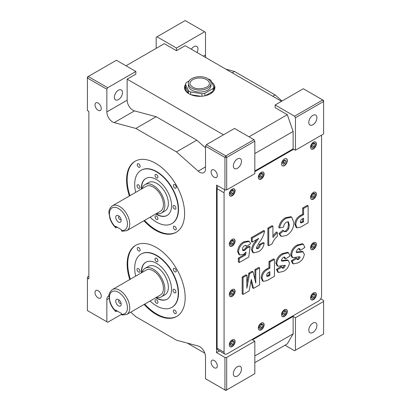 <?xml version="1.0" encoding="UTF-8"?>
<svg xmlns="http://www.w3.org/2000/svg" width="411" height="411" viewBox="0 0 411 411"><rect width="100%" height="100%" fill="white"/><g stroke="black" fill="none" stroke-linecap="round" stroke-linejoin="round"><path stroke-width="0.62" d="M209.338 83.541A9.643 5.569 0 0 0 206.517 79.6A9.643 5.569 0 0 0 196.006 78.398A9.643 5.569 0 0 0 190.052 83.541C189.599 84.106 190.483 85.298 192.708 87.101C198.287 90.821 210.098 87.651 209.338 83.541M191.716 90.158A11.287 6.514 0 0 0 204.015 91.571A11.287 6.514 0 0 0 210.982 85.55L210.982 83.541A11.287 6.514 180 0 1 204.015 89.557A11.287 6.514 180 0 1 191.716 88.144A11.287 6.514 180 0 1 188.413 83.541L188.413 85.55A11.287 6.514 0 0 0 191.716 90.158M189.307 80.828L186.296 82.565A14.364 8.292 0 0 0 185.505 84.265L188.521 90.759A14.364 8.292 0 0 0 189.543 91.412A14.364 8.292 0 0 0 190.678 92.002L190.678 94.612M213.951 90.574A14.364 8.292 0 0 0 214.059 89.572L214.059 88.231A14.364 8.292 0 0 0 213.884 86.947M190.678 92.002L201.919 93.744A14.364 8.292 0 0 0 204.868 93.287L213.098 88.535A14.364 8.292 0 0 0 213.884 86.834L210.874 80.345A14.364 8.292 0 0 0 209.851 79.688A14.364 8.292 0 0 0 208.716 79.097L208.238 79.025M213.884 86.834L213.884 89.511A14.364 8.292 0 0 0 214.059 88.231M213.782 86.603A14.364 8.292 0 0 0 213.304 85.575M213.098 88.535L213.098 91.216A14.364 8.292 0 0 1 210.134 93.924M204.868 93.287L204.868 95.804M201.919 93.744L201.919 96.231M185.505 84.44A15.181 8.765 0 0 0 184.513 87.558A15.181 8.765 0 0 0 188.962 93.759A15.181 8.765 0 0 0 205.505 95.66A15.181 8.765 0 0 0 214.881 87.558A15.181 8.765 0 0 0 211.752 82.231M185.505 86.454A15.181 8.765 0 0 0 184.616 88.565M118.45 215.754A3.858 2.225 -120 0 0 115.722 217.327A3.858 2.225 -120 0 0 118.45 222.053A3.858 2.225 -120 0 0 121.178 220.476A3.858 2.225 -120 0 0 118.45 215.754L118.45 215.754M119.298 216.397A1.844 1.069 -120 0 0 118.949 216.484A1.844 1.069 -120 0 0 118.666 217.964A1.844 1.069 -120 0 0 119.873 219.587A1.844 1.069 -120 0 0 120.793 219.68A1.844 1.069 -120 0 0 121.045 219.423M118.45 299.516A3.858 2.225 -120 0 0 115.722 301.088A3.858 2.225 -120 0 0 118.45 305.815A3.858 2.225 -120 0 0 121.178 304.243A3.858 2.225 -120 0 0 118.45 299.516L118.45 299.516M119.298 300.158A1.844 1.069 -120 0 0 118.949 300.246A1.844 1.069 -120 0 0 118.666 301.725A1.844 1.069 -120 0 0 119.873 303.354A1.844 1.069 -120 0 0 120.793 303.446A1.844 1.069 -120 0 0 121.045 303.184M190.951 94.725L201.061 96.292M185.505 84.265L185.505 86.947L188.521 93.436A14.364 8.292 0 0 1 185.335 88.231L185.335 89.572A14.364 8.292 0 0 0 185.438 90.574M185.505 86.947A14.364 8.292 0 0 0 185.335 88.231M214.203 170.067A4.413 2.548 -120 0 0 211.999 169.851A4.413 2.548 -120 0 0 211.321 173.385A4.413 2.548 -120 0 0 214.203 177.269A4.413 2.548 -120 0 0 216.412 177.49A4.413 2.548 -120 0 0 217.085 173.956A4.413 2.548 -120 0 0 214.203 170.067M98.137 103.058A4.413 2.548 -120 0 0 95.933 102.837A4.413 2.548 -120 0 0 95.254 106.372A4.413 2.548 -120 0 0 98.137 110.261A4.413 2.548 -120 0 0 100.346 110.477A4.413 2.548 -120 0 0 101.019 106.942A4.413 2.548 -120 0 0 98.137 103.058M98.137 290.69A4.413 2.548 -120 0 0 95.933 290.469A4.413 2.548 -120 0 0 95.254 294.004A4.413 2.548 -120 0 0 98.137 297.893A4.413 2.548 -120 0 0 100.346 298.109A4.413 2.548 -120 0 0 101.019 294.574A4.413 2.548 -120 0 0 98.137 290.69M214.203 360.504A4.413 2.548 -120 0 0 211.999 360.283A4.413 2.548 -120 0 0 211.321 363.817A4.413 2.548 -120 0 0 214.203 367.706A4.413 2.548 -120 0 0 216.412 367.922A4.413 2.548 -120 0 0 217.085 364.387A4.413 2.548 -120 0 0 214.203 360.504M174.809 310.151A2.05 1.187 -120 0 0 173.781 310.048A2.05 1.187 -120 0 0 173.468 311.692A2.05 1.187 -120 0 0 174.809 313.501A2.05 1.187 -120 0 0 175.836 313.603A2.05 1.187 -120 0 0 176.149 311.959A2.05 1.187 -120 0 0 174.809 310.151M138.697 247.602A2.05 1.187 -120 0 0 137.67 247.504A2.05 1.187 -120 0 0 137.356 249.148A2.05 1.187 -120 0 0 138.697 250.957A2.05 1.187 -120 0 0 139.725 251.054A2.05 1.187 -120 0 0 140.038 249.41A2.05 1.187 -120 0 0 138.697 247.602M174.809 268.45A2.05 1.187 -120 0 0 173.781 268.352A2.05 1.187 -120 0 0 173.468 269.996A2.05 1.187 -120 0 0 174.809 271.805A2.05 1.187 -120 0 0 175.836 271.902A2.05 1.187 -120 0 0 176.149 270.258A2.05 1.187 -120 0 0 174.809 268.45M174.809 226.384A2.05 1.187 -120 0 0 173.781 226.286A2.05 1.187 -120 0 0 173.468 227.93A2.05 1.187 -120 0 0 174.809 229.739A2.05 1.187 -120 0 0 175.836 229.836A2.05 1.187 -120 0 0 176.149 228.192A2.05 1.187 -120 0 0 174.809 226.384M138.697 163.84A2.05 1.187 -120 0 0 137.67 163.737A2.05 1.187 -120 0 0 137.356 165.381A2.05 1.187 -120 0 0 138.697 167.19A2.05 1.187 -120 0 0 139.725 167.292A2.05 1.187 -120 0 0 140.038 165.648A2.05 1.187 -120 0 0 138.697 163.84M174.809 184.688A2.05 1.187 -120 0 0 173.781 184.585A2.05 1.187 -120 0 0 173.468 186.229A2.05 1.187 -120 0 0 174.809 188.038A2.05 1.187 -120 0 0 175.836 188.14A2.05 1.187 -120 0 0 176.149 186.496A2.05 1.187 -120 0 0 174.809 184.688M156.478 297.297A16.414 9.479 -120 0 0 161.477 296.778A16.414 9.479 -120 0 0 163.994 283.626A16.414 9.479 -120 0 0 153.272 269.159A16.414 9.479 -120 0 0 145.062 268.347A16.414 9.479 -120 0 0 142.114 272.416M161.477 296.778L164.96 294.769A16.414 9.479 -120 0 0 167.477 281.612A16.414 9.479 -120 0 0 156.75 267.15A16.414 9.479 -120 0 0 148.546 266.338L145.062 268.347M156.478 213.53A16.414 9.479 -120 0 0 161.477 213.016A16.414 9.479 -120 0 0 163.994 199.859A16.414 9.479 -120 0 0 153.272 185.397A16.414 9.479 -120 0 0 145.062 184.585A16.414 9.479 -120 0 0 142.114 188.654M161.477 213.016L164.96 211.002A16.414 9.479 -120 0 0 167.477 197.85A16.414 9.479 -120 0 0 156.75 183.388A16.414 9.479 -120 0 0 148.546 182.571L145.062 184.585M155.754 297.713A21.336 12.32 -120 0 0 156.463 298.145A21.336 12.32 -120 0 0 167.133 299.198A21.336 12.32 -120 0 0 170.401 282.1A21.336 12.32 -120 0 0 156.463 263.297A21.336 12.32 -120 0 0 145.792 262.239A21.336 12.32 -120 0 0 141.389 272.837M145.941 262.156A21.336 12.32 -120 0 0 141.682 272.668M156.041 297.549A21.336 12.32 -120 0 0 156.75 297.975A21.336 12.32 -120 0 0 167.277 299.116M155.754 213.951A21.336 12.32 -120 0 0 156.463 214.378A21.336 12.32 -120 0 0 167.133 215.436A21.336 12.32 -120 0 0 170.401 198.338A21.336 12.32 -120 0 0 156.463 179.535A21.336 12.32 -120 0 0 145.792 178.477A21.336 12.32 -120 0 0 141.389 189.075M145.941 178.395A21.336 12.32 -120 0 0 141.682 188.906M156.041 213.782A21.336 12.32 -120 0 0 156.75 214.213A21.336 12.32 -120 0 0 167.277 215.349M138.471 268.655A2.05 1.187 -120 0 0 137.444 268.558A2.05 1.187 -120 0 0 137.13 270.202A2.05 1.187 -120 0 0 138.471 272.01A2.05 1.187 -120 0 0 139.499 272.108A2.05 1.187 -120 0 0 139.812 270.464A2.05 1.187 -120 0 0 138.471 268.655M156.463 299.819A2.05 1.187 -120 0 0 155.435 299.717A2.05 1.187 -120 0 0 155.122 301.361A2.05 1.187 -120 0 0 156.463 303.169A2.05 1.187 -120 0 0 157.49 303.272A2.05 1.187 -120 0 0 157.803 301.628A2.05 1.187 -120 0 0 156.463 299.819M174.454 289.431A2.05 1.187 -120 0 0 173.427 289.329A2.05 1.187 -120 0 0 173.113 290.973A2.05 1.187 -120 0 0 174.454 292.781A2.05 1.187 -120 0 0 175.476 292.884A2.05 1.187 -120 0 0 175.795 291.24A2.05 1.187 -120 0 0 174.454 289.431M156.463 258.272A2.05 1.187 -120 0 0 155.435 258.17A2.05 1.187 -120 0 0 155.122 259.814A2.05 1.187 -120 0 0 156.463 261.622A2.05 1.187 -120 0 0 157.49 261.725A2.05 1.187 -120 0 0 157.803 260.081A2.05 1.187 -120 0 0 156.463 258.272M156.463 216.052A2.05 1.187 -120 0 0 155.435 215.95A2.05 1.187 -120 0 0 155.122 217.599A2.05 1.187 -120 0 0 156.463 219.402A2.05 1.187 -120 0 0 157.49 219.505A2.05 1.187 -120 0 0 157.803 217.861A2.05 1.187 -120 0 0 156.463 216.052M138.471 184.893A2.05 1.187 -120 0 0 137.444 184.791A2.05 1.187 -120 0 0 137.13 186.435A2.05 1.187 -120 0 0 138.471 188.243A2.05 1.187 -120 0 0 139.499 188.346A2.05 1.187 -120 0 0 139.812 186.702A2.05 1.187 -120 0 0 138.471 184.893M156.463 174.505A2.05 1.187 -120 0 0 155.435 174.408A2.05 1.187 -120 0 0 155.122 176.052A2.05 1.187 -120 0 0 156.463 177.855A2.05 1.187 -120 0 0 157.49 177.958A2.05 1.187 -120 0 0 157.803 176.314A2.05 1.187 -120 0 0 156.463 174.505M174.454 205.67A2.05 1.187 -120 0 0 173.427 205.567A2.05 1.187 -120 0 0 173.113 207.211A2.05 1.187 -120 0 0 174.454 209.019A2.05 1.187 -120 0 0 175.476 209.117A2.05 1.187 -120 0 0 175.795 207.473A2.05 1.187 -120 0 0 174.454 205.67M150.036 301.016A30.779 17.771 -120 0 0 156.463 305.851A30.779 17.771 -120 0 0 171.849 307.371A30.779 17.771 -120 0 0 176.566 282.711A30.779 17.771 -120 0 0 156.463 255.591A30.779 17.771 -120 0 0 141.076 254.065A30.779 17.771 -120 0 0 135.671 276.141M171.993 307.289A30.779 17.771 -120 0 0 172.142 307.207A30.779 17.771 -120 0 0 176.858 282.542A30.779 17.771 -120 0 0 156.75 255.421A30.779 17.771 -120 0 0 141.363 253.9A30.779 17.771 -120 0 0 141.22 253.983M150.036 217.249A30.779 17.771 -120 0 0 156.463 222.084A30.779 17.771 -120 0 0 171.849 223.61A30.779 17.771 -120 0 0 176.566 198.95A30.779 17.771 -120 0 0 156.463 171.829A30.779 17.771 -120 0 0 141.076 170.303A30.779 17.771 -120 0 0 135.671 192.374M171.993 223.522A30.779 17.771 -120 0 0 172.142 223.44A30.779 17.771 -120 0 0 176.858 198.78A30.779 17.771 -120 0 0 156.75 171.659A30.779 17.771 -120 0 0 141.363 170.133A30.779 17.771 -120 0 0 141.22 170.221M144.133 304.423A41.033 23.694 -120 0 0 156.17 314.394A41.033 23.694 -120 0 0 176.689 316.424A41.033 23.694 -120 0 0 182.977 283.544A41.033 23.694 -120 0 0 156.17 247.381A41.033 23.694 -120 0 0 135.656 245.352A41.033 23.694 -120 0 0 129.768 279.547M135.949 245.187A41.033 23.694 -120 0 0 130.349 279.213M144.713 304.089A41.033 23.694 -120 0 0 156.75 314.055A41.033 23.694 -120 0 0 176.977 316.254M143.953 220.764A41.033 23.694 -120 0 0 155.589 230.294A41.033 23.694 -120 0 0 176.108 232.328A41.033 23.694 -120 0 0 182.402 199.443A41.033 23.694 -120 0 0 155.589 163.28A41.033 23.694 -120 0 0 135.075 161.251A41.033 23.694 -120 0 0 129.373 196.011M135.368 161.086A41.033 23.694 -120 0 0 129.953 195.677M144.533 220.424A41.033 23.694 -120 0 0 156.17 229.96A41.033 23.694 -120 0 0 176.396 232.153M232.194 195.785A4.105 2.368 120 0 0 234.876 192.168A4.105 2.368 120 0 0 234.249 188.88A4.105 2.368 120 0 0 232.194 189.081A4.105 2.368 120 0 0 229.513 192.697A4.105 2.368 120 0 0 230.145 195.985A4.105 2.368 120 0 0 232.194 195.785M230.006 195.893A4.105 2.368 120 0 0 231.907 195.615A4.105 2.368 120 0 0 234.547 192.132A4.105 2.368 120 0 0 234.095 188.803M313.444 148.874A4.105 2.368 120 0 0 316.121 145.258A4.105 2.368 120 0 0 315.494 141.97A4.105 2.368 120 0 0 313.444 142.175A4.105 2.368 120 0 0 310.762 145.792A4.105 2.368 120 0 0 311.389 149.08A4.105 2.368 120 0 0 313.444 148.874M311.25 148.988A4.105 2.368 120 0 0 313.151 148.71A4.105 2.368 120 0 0 315.792 145.222A4.105 2.368 120 0 0 315.345 141.898M232.194 246.04A4.105 2.368 120 0 0 234.876 242.423A4.105 2.368 120 0 0 234.249 239.135A4.105 2.368 120 0 0 232.194 239.341A4.105 2.368 120 0 0 229.513 242.958A4.105 2.368 120 0 0 230.145 246.246A4.105 2.368 120 0 0 232.194 246.04M230.006 246.153A4.105 2.368 120 0 0 231.907 245.876A4.105 2.368 120 0 0 234.547 242.387A4.105 2.368 120 0 0 234.095 239.063M232.194 296.3A4.105 2.368 120 0 0 234.876 292.683A4.105 2.368 120 0 0 234.249 289.395A4.105 2.368 120 0 0 232.194 289.596A4.105 2.368 120 0 0 229.513 293.213A4.105 2.368 120 0 0 230.145 296.501A4.105 2.368 120 0 0 232.194 296.3M230.006 296.408A4.105 2.368 120 0 0 231.907 296.131A4.105 2.368 120 0 0 234.547 292.647A4.105 2.368 120 0 0 234.095 289.318M232.194 346.555A4.105 2.368 120 0 0 234.876 342.944A4.105 2.368 120 0 0 234.249 339.656A4.105 2.368 120 0 0 232.194 339.856A4.105 2.368 120 0 0 229.513 343.473A4.105 2.368 120 0 0 230.145 346.761A4.105 2.368 120 0 0 232.194 346.555M230.006 346.668A4.105 2.368 120 0 0 231.907 346.391A4.105 2.368 120 0 0 234.547 342.908A4.105 2.368 120 0 0 234.095 339.578M261.211 179.032A4.105 2.368 120 0 0 263.893 175.415A4.105 2.368 120 0 0 263.266 172.127A4.105 2.368 120 0 0 261.211 172.327A4.105 2.368 120 0 0 258.529 175.944A4.105 2.368 120 0 0 259.161 179.232A4.105 2.368 120 0 0 261.211 179.032M259.022 179.139A4.105 2.368 120 0 0 260.923 178.862A4.105 2.368 120 0 0 263.564 175.379A4.105 2.368 120 0 0 263.112 172.05M284.427 165.628A4.105 2.368 120 0 0 287.104 162.011A4.105 2.368 120 0 0 286.477 158.723A4.105 2.368 120 0 0 284.427 158.929A4.105 2.368 120 0 0 281.746 162.545A4.105 2.368 120 0 0 282.372 165.833A4.105 2.368 120 0 0 284.427 165.628M282.234 165.741A4.105 2.368 120 0 0 284.135 165.458A4.105 2.368 120 0 0 286.775 161.975A4.105 2.368 120 0 0 286.328 158.651M313.444 199.135A4.105 2.368 120 0 0 316.121 195.518A4.105 2.368 120 0 0 315.494 192.23A4.105 2.368 120 0 0 313.444 192.43A4.105 2.368 120 0 0 310.762 196.047A4.105 2.368 120 0 0 311.389 199.335A4.105 2.368 120 0 0 313.444 199.135M311.25 199.243A4.105 2.368 120 0 0 313.151 198.965A4.105 2.368 120 0 0 315.792 195.482A4.105 2.368 120 0 0 315.345 192.153M313.444 299.65A4.105 2.368 120 0 0 316.121 296.033A4.105 2.368 120 0 0 315.494 292.745A4.105 2.368 120 0 0 313.444 292.951A4.105 2.368 120 0 0 310.762 296.567A4.105 2.368 120 0 0 311.389 299.855A4.105 2.368 120 0 0 313.444 299.65M311.25 299.763A4.105 2.368 120 0 0 313.151 299.485A4.105 2.368 120 0 0 315.792 295.997A4.105 2.368 120 0 0 315.345 292.673M313.444 249.39A4.105 2.368 120 0 0 316.121 245.778A4.105 2.368 120 0 0 315.494 242.49A4.105 2.368 120 0 0 313.444 242.69A4.105 2.368 120 0 0 310.762 246.307A4.105 2.368 120 0 0 311.389 249.595A4.105 2.368 120 0 0 313.444 249.39M311.25 249.503A4.105 2.368 120 0 0 313.151 249.225A4.105 2.368 120 0 0 315.792 245.742A4.105 2.368 120 0 0 315.345 242.413M284.427 316.403A4.105 2.368 120 0 0 287.104 312.786A4.105 2.368 120 0 0 286.477 309.498A4.105 2.368 120 0 0 284.427 309.704A4.105 2.368 120 0 0 281.746 313.316A4.105 2.368 120 0 0 282.372 316.609A4.105 2.368 120 0 0 284.427 316.403M282.234 316.516A4.105 2.368 120 0 0 284.135 316.234A4.105 2.368 120 0 0 286.775 312.75A4.105 2.368 120 0 0 286.328 309.421M261.211 329.807A4.105 2.368 120 0 0 263.893 326.19A4.105 2.368 120 0 0 263.266 322.902A4.105 2.368 120 0 0 261.211 323.103A4.105 2.368 120 0 0 258.529 326.719A4.105 2.368 120 0 0 259.161 330.007A4.105 2.368 120 0 0 261.211 329.807M259.022 329.915A4.105 2.368 120 0 0 260.923 329.637A4.105 2.368 120 0 0 263.564 326.154A4.105 2.368 120 0 0 263.112 322.825M237.419 168.31A5.744 3.319 120 0 0 241.17 163.244A5.744 3.319 120 0 0 240.291 158.641A5.744 3.319 120 0 0 237.419 158.929A5.744 3.319 120 0 0 233.664 163.989A5.744 3.319 120 0 0 234.547 168.592A5.744 3.319 120 0 0 237.419 168.31M118.45 90.24A5.744 3.319 -60 0 1 121.322 89.958A5.744 3.319 -60 0 1 122.206 94.561A5.744 3.319 -60 0 1 118.45 99.621A5.744 3.319 -60 0 1 115.578 99.909A5.744 3.319 -60 0 1 114.695 95.306A5.744 3.319 -60 0 1 118.45 90.24M237.419 376.044A5.744 3.319 120 0 0 241.17 370.979A5.744 3.319 120 0 0 240.291 366.376A5.744 3.319 120 0 0 237.419 366.663A5.744 3.319 120 0 0 233.664 371.724A5.744 3.319 120 0 0 234.547 376.327A5.744 3.319 120 0 0 237.419 376.044M223.492 134.803L127.153 79.184L135.861 74.16L135.861 71.478L116.421 60.253L88.273 76.503L107.713 87.728L106.845 89.233L106.845 111.931A8.205 4.737 -120 0 0 112.645 121.98A8.205 4.737 -120 0 0 114.15 122.622L135.861 128.438L176.483 151.89L198.194 171.14A8.205 4.737 -120 0 0 199.695 172.24A8.205 4.737 -120 0 0 203.799 172.646A8.205 4.737 -120 0 0 205.5 168.89L205.5 146.193L206.368 144.687L225.814 155.913L253.957 139.663L254.83 141.168L226.682 157.418L226.682 189.918L224.94 189.918L216.525 185.063L216.525 352.587L224.94 357.447L226.682 357.447L226.682 389.947L254.83 373.697L254.83 341.197L226.682 357.447M127.153 79.184L127.153 100.202A8.205 4.737 -120 0 0 132.959 110.256A8.205 4.737 -120 0 0 134.459 110.893L156.17 116.709L196.797 140.161L205.5 147.883M312.863 124.749A5.744 3.319 120 0 0 316.614 119.688A5.744 3.319 120 0 0 315.735 115.085A5.744 3.319 120 0 0 312.863 115.368A5.744 3.319 120 0 0 309.108 120.433A5.744 3.319 120 0 0 309.986 125.036A5.744 3.319 120 0 0 312.863 124.749M191.326 49.222A5.744 3.319 -60 0 1 193.894 46.684A5.744 3.319 -60 0 1 196.766 46.402A5.744 3.319 -60 0 1 197.044 52.521M160.449 211.239A14.364 8.292 -120 0 0 162.653 199.725A14.364 8.292 -120 0 0 153.272 187.072A14.364 8.292 -120 0 0 146.09 186.358L112.429 205.793A14.364 8.292 60 0 1 119.611 206.507A14.364 8.292 60 0 1 128.992 219.161A14.364 8.292 60 0 1 126.794 230.669L160.449 211.239M160.449 295A14.364 8.292 -120 0 0 162.653 283.492A14.364 8.292 -120 0 0 153.272 270.834A14.364 8.292 -120 0 0 146.09 270.125L112.429 289.555A14.364 8.292 60 0 1 119.611 290.269A14.364 8.292 60 0 1 128.992 302.922A14.364 8.292 60 0 1 126.794 314.436L160.449 295M312.863 332.484A5.744 3.319 120 0 0 316.614 327.423A5.744 3.319 120 0 0 315.735 322.82A5.744 3.319 120 0 0 312.863 323.103A5.744 3.319 120 0 0 309.108 328.168A5.744 3.319 120 0 0 309.986 332.771A5.744 3.319 120 0 0 312.863 332.484M204.632 31.775L176.483 48.025L157.043 36.8L185.186 20.55L205.5 32.279L205.5 54.971A8.205 4.737 -120 0 0 205.896 57.632M225.855 69.156L234.517 71.478L275.139 94.931L282.003 101.019M320.719 298.823L323.596 300.487L323.596 301.494L295.452 317.744L295.452 350.244L323.596 333.994L323.596 301.494M121.887 315.052L121.353 313.388L115.548 310.038L115.804 311.553L117.448 311.132M121.887 231.285L121.353 229.626L115.548 226.271L115.804 227.792L117.448 227.37M224.92 189.908A4.105 2.368 120 0 0 224.072 192.769L224.072 352.253A4.105 2.368 120 0 0 224.92 354.133A4.105 2.368 120 0 0 226.975 353.928L318.664 300.991A4.105 2.368 120 0 0 321.566 295.966L321.566 136.478A4.105 2.368 120 0 0 321.325 135.276M293.711 149.208L254.83 171.659M296.942 227.822L296.074 227.319L294.898 224.154C295.144 220.281 296.927 217.414 300.246 215.554L302.702 214.136L302.702 207.987L307.269 205.346L308.137 205.849L308.137 222.772L300.652 227.093L296.942 227.822L295.766 224.658C296.012 220.784 297.795 217.917 301.114 216.058L303.57 214.64L303.57 208.485L308.137 205.849M254.928 279.531L254.928 269.642L258.735 267.443L259.603 267.946L259.603 284.864L253.51 288.383L252.642 287.88L250.987 281.103M253.51 288.383L251.316 279.382L249.117 290.921L243.045 294.425L242.177 293.922L242.177 277.004L245.984 274.805L246.852 275.308L246.852 288.26L249.626 273.705L248.758 273.202L252.159 271.239L253.027 271.743L255.796 283.097L255.796 270.14L254.928 269.642M246.852 283.194L248.758 273.202M263.256 281.35L262.388 280.847L261.211 277.677C261.458 273.803 263.24 270.936 266.559 269.077L269.01 267.664L269.01 261.509L273.582 258.873L274.45 259.372L274.45 276.295L266.96 280.621L263.256 281.35L262.079 278.18C262.326 274.307 264.109 271.44 267.427 269.58L269.883 268.162L269.883 262.013L274.45 259.372M285.491 258.935L284.967 257.399L283.143 257.43L281.304 260.23L281.72 261.165L288.203 260.435L289.488 262.932C288.763 266.929 286.703 269.755 283.302 271.404L278.566 272.483L277.307 269.883L281.874 266.955L282.48 268.239L283.867 268.003L285.301 265.85L284.967 265.316L277.857 266.23L276.988 265.727L275.863 263.097C276.485 258.719 278.653 255.544 282.362 253.582L287.602 252.262L288.471 252.765L290.058 255.986L285.491 258.935L284.618 258.432L284.099 256.896M281.386 260.749L287.335 259.932L288.465 260.569L287.335 259.932M278.566 272.483L277.692 271.979L276.433 269.38L281.001 266.451L281.874 266.955M282.121 267.828L282.999 267.499L284.427 265.306M300.333 250.366L299.814 248.825L297.99 248.861L296.146 251.66L296.562 252.595L303.051 251.866L304.33 254.363C303.611 258.36 301.551 261.18 298.145 262.835L293.408 263.913L292.149 261.314L296.716 258.385L297.323 259.67L298.715 259.428L300.143 257.281L299.809 256.747L292.704 257.661L291.831 257.158L290.711 254.527C291.332 250.145 293.5 246.975 297.21 245.007L302.45 243.692L303.318 244.196L304.9 247.417L300.333 250.366L299.465 249.862L298.941 248.326M296.233 252.179L302.177 251.362L303.308 252L302.177 251.362M293.408 263.913L292.54 263.41L291.281 260.81L295.848 257.882L296.716 258.385M296.963 259.259L297.841 258.93L299.27 256.736M242.649 250.34L244.828 249.035L245.737 247.787L249.22 246.251L250.088 246.754L248.758 257.055L239.243 262.547L238.37 262.048L238.37 258.093L244.756 254.404L244.91 253.274M239.243 262.547L239.243 258.591L245.624 254.907L246.014 252.087L243.379 254.445L239.767 254.948L238.894 254.445L237.609 251.475C238.015 247.17 240.019 243.964 243.625 241.874L248.393 240.964L249.261 241.468L250.659 243.651L246.662 246.395L245.793 245.896L245.603 245.305M252.375 250.304C252.693 247.473 253.911 244.781 256.032 242.228L258.663 238.37L252.184 242.11L251.311 241.606L251.311 237.65L263.682 230.509L264.556 231.013C263.877 235.015 262.11 238.796 259.259 242.351L256.372 247.761L256.813 248.722L258.17 248.542L257.296 248.044C258.534 247.201 259.202 246.009 259.305 244.463L263.302 242.521L264.17 243.019C263.626 247.103 261.663 250.027 258.272 251.779L253.536 252.904L252.375 250.304L251.501 249.801C251.82 246.97 253.042 244.278 255.159 241.725L256.808 239.438M256.469 248.331L257.296 248.044M253.536 252.904L252.667 252.4L251.501 249.801M277.307 232.441L277.307 236.397C275.021 238.334 273.31 240.789 272.164 243.759L268.743 245.737L267.869 245.233L267.869 228.095L272.056 225.675L272.93 226.178L272.93 237.491L277.307 232.441L276.433 231.938L272.93 235.775M284.124 231.48L285.475 231.116L287.813 228.367L288.424 224.755L287.911 221.652M284.212 231.583L286.349 231.614L288.681 228.87L289.298 225.259L288.409 221.801L286.493 222.084C284.802 223.219 283.831 224.879 283.585 227.057L279.588 227.977L278.72 227.473C279.614 223.019 281.828 219.787 285.362 217.773L290.844 216.679L291.718 217.183L293.865 222.592C293.721 228.218 291.255 232.518 286.472 235.498L281.463 236.433L279.778 234.034L278.91 233.53L282.907 230.181L283.775 230.684L284.499 231.814M281.463 236.433L280.595 235.929L278.91 233.53M219.387 350.937L216.525 352.587M217.958 185.885A4.105 2.368 120 0 0 217.106 188.747L217.106 348.235A4.105 2.368 120 0 0 217.958 350.11L224.92 354.133M88.853 276.197L87.404 277.035L87.404 278.042L88.853 278.879L88.853 111.35L87.404 110.513L87.404 78.013L88.273 76.503L87.404 77.006L87.404 78.013L106.845 89.233M254.83 141.168L254.83 173.668L226.682 189.918M253.957 139.663L234.517 128.438L206.368 144.687M135.861 71.478L107.713 87.728M121.368 314.384L107.713 322.265L106.845 321.767L106.845 299.742A8.205 4.737 -120 0 1 108.545 295.982A8.205 4.737 -120 0 1 109.018 295.766M224.94 357.447L224.94 389.947L225.814 390.45L226.682 389.947L224.94 389.947L205.5 378.721L205.5 356.702A8.205 4.737 -120 0 0 198.194 346.011L176.483 340.19L135.861 316.737L130.708 312.17M254.83 355.941L293.13 333.824L287.325 343.879L254.83 362.641M187.313 343.093L204.837 353.213M125.997 65.781L164.297 43.669L176.483 50.707L185.186 45.678L281.525 101.296M249.025 136.812L287.325 114.7L293.13 131.453L254.83 153.565M275.139 104.985L294.579 116.205L322.727 99.955L303.287 88.735L275.139 104.985L275.139 107.661L287.325 114.7M295.452 117.716L323.596 101.466L323.596 100.459L322.727 99.955L323.596 101.466L323.596 133.965L295.452 150.215L295.452 117.716L294.579 116.205M156.17 48.359L156.17 37.303L157.043 36.8M285.003 345.219L294.579 350.747L295.452 350.244M224.94 189.918L224.94 157.418L205.5 146.193M87.404 278.042L87.404 310.541L106.845 321.767M295.452 150.215L293.13 148.874L254.83 170.986M254.83 341.197L252.508 339.856L293.13 316.403L295.452 317.744M176.483 48.025L176.483 50.707M196.797 140.161L176.483 151.89M156.17 116.709L135.861 128.438M232.194 72.819L234.517 71.478M272.817 96.272L275.139 94.931M293.13 333.824L293.13 316.403M293.13 148.874L293.13 131.453M261.925 327.716L262.932 325.127L261.925 323.698L259.916 324.86L258.909 327.449L259.916 328.877L261.925 327.716L260.476 326.879L261.483 324.289L262.932 325.127M285.142 314.317L286.143 311.723L285.142 310.295L283.128 311.456L282.126 314.045L283.128 315.473L285.142 314.317L283.688 313.48L284.695 310.886L286.143 311.723M312.144 244.442L311.142 247.037L312.144 248.465L314.158 247.304L315.16 244.715L314.158 243.281L312.144 244.442M312.144 294.702L311.142 297.292L312.144 298.725L314.158 297.564L315.16 294.97L314.158 293.541L312.144 294.702M312.144 194.187L311.142 196.777L312.144 198.205L314.158 197.044L315.16 194.454L314.158 193.026L312.144 194.187M284.972 163.301L285.809 161.143L284.972 159.951L283.297 160.917L282.46 163.075L283.297 164.266L284.972 163.301L283.523 162.463L284.361 160.305L285.809 161.143M261.925 176.941L262.932 174.351L261.925 172.923L259.916 174.084L258.909 176.673L259.916 178.102L261.925 176.941L260.476 176.103L261.483 173.514L262.932 174.351M232.909 344.469L233.916 341.88L232.909 340.447L230.9 341.608L229.893 344.202L230.9 345.63L232.909 344.469L231.46 343.632L232.467 341.043L233.916 341.88M232.909 294.209L233.916 291.62L232.909 290.192L230.9 291.353L229.893 293.942L230.9 295.37L232.909 294.209L231.46 293.372L232.467 290.783L233.916 291.62M232.909 243.954L233.916 241.36L232.909 239.932L230.9 241.093L229.893 243.682L230.9 245.115L232.909 243.954L231.46 243.117L232.467 240.522L233.916 241.36M312.144 143.927L311.142 146.516L312.144 147.95L314.158 146.789L315.16 144.194L314.158 142.766L312.144 143.927M232.909 193.694L233.916 191.105L232.909 189.671L230.9 190.832L229.893 193.427L230.9 194.855L232.909 193.694L231.46 192.857L232.467 190.267L233.916 191.105M282.29 314.287L283.688 313.48M259.079 327.685L260.476 326.879M230.062 344.439L231.46 343.632M230.062 294.178L231.46 293.372M230.062 243.923L231.46 243.117M259.079 176.91L260.476 176.103M282.46 163.075L283.523 162.463M311.307 197.013L312.704 196.206L313.542 193.381M313.711 193.617L315.16 194.454M312.704 196.206L314.158 197.044M311.307 247.273L312.704 246.466L313.542 243.636M313.711 243.877L315.16 244.715M312.704 246.466L314.158 247.304M311.307 297.533L312.704 296.727L313.542 293.896M313.711 294.132L315.16 294.97M312.704 296.727L314.158 297.564M230.062 193.663L231.46 192.857M311.307 146.758L312.704 145.951L313.542 143.12M313.711 143.357L315.16 144.194M312.704 145.951L314.158 146.789M255.796 270.14L259.603 267.946M249.626 273.705L253.027 271.743M243.045 294.425L243.045 277.502L242.177 277.004M243.045 277.502L246.852 275.308M269.883 271.681L268.851 272.277C267.582 272.883 266.847 273.926 266.647 275.401L267.099 276.505L269.883 275.416L269.883 271.681M269.883 262.013L269.01 261.509M269.883 268.162L269.01 267.664M267.427 269.58L266.559 269.077M262.079 278.18L261.211 277.677M269.883 275.416L269.01 274.913L269.01 272.185M266.749 276.058L269.01 274.913M277.857 266.23L276.737 263.6C277.358 259.218 279.521 256.048 283.236 254.08L282.362 253.582M283.236 254.08L288.471 252.765M276.737 263.6L275.863 263.097M285.301 265.85L284.427 265.347M283.867 268.003L282.999 267.499M277.307 269.883L276.433 269.38M284.736 257.214L284.469 257.106M292.704 257.661L291.579 255.031C292.2 250.648 294.368 247.473 298.078 245.511L297.21 245.007M298.078 245.511L303.318 244.196M291.579 255.031L290.711 254.527M300.143 257.281L299.275 256.777M298.715 259.428L297.841 258.93M292.149 261.314L291.281 260.81M299.578 248.645L299.316 248.537M246.662 246.395L246.117 245.434L244.545 245.644C243.209 246.502 242.521 247.71 242.475 249.272L242.968 250.731L244.545 250.474L246.605 248.29L245.737 247.787M246.605 248.29L250.088 246.754M245.696 249.539L244.828 249.035M244.545 250.474L243.677 249.975M239.767 254.948L238.478 251.979C238.883 247.669 240.887 244.468 244.494 242.372L243.625 241.874M244.494 242.372L249.261 241.468M238.478 251.979L237.609 251.475M245.624 254.907L244.756 254.404M239.243 258.591L238.37 258.093M252.184 242.11L252.184 238.154L251.311 237.65M256.032 242.228L255.159 241.725M258.17 248.542C259.403 247.705 260.071 246.513 260.178 244.966L259.305 244.463M260.178 244.966L264.17 243.019M252.184 238.154L264.556 231.013M268.743 245.737L268.743 228.593L267.869 228.095M268.743 228.593L272.93 226.178M289.298 225.259L288.424 224.755M288.681 228.87L287.813 228.367M286.349 231.614L285.475 231.116M279.778 234.034L283.775 230.684M279.588 227.977C280.487 223.522 282.701 220.291 286.236 218.277L285.362 217.773M286.236 218.277L291.718 217.183M303.57 218.159L302.537 218.755C301.273 219.361 300.539 220.404 300.333 221.873L300.785 222.983L303.57 221.894L303.57 218.159M303.57 208.485L302.702 207.987M303.57 214.64L302.702 214.136M301.114 216.058L300.246 215.554M295.766 224.658L294.898 224.154M303.57 221.894L302.702 221.39L302.702 218.657M300.436 222.531L302.702 221.39M225.814 155.913L224.94 157.418L226.682 157.418L225.814 155.913M214.778 88.565A15.181 8.765 0 0 0 213.473 85.884M188.521 90.759L188.521 93.436M205.325 95.701L213.098 91.216M134.459 110.893L114.15 122.622M121.353 314.174A12.72 7.347 -120 0 0 125.704 300.708A12.72 7.347 -120 0 0 111.196 292.334A12.72 7.347 -120 0 0 115.548 310.824M121.353 230.407A12.72 7.347 -120 0 0 125.704 216.941A12.72 7.347 -120 0 0 111.196 208.567A12.72 7.347 -120 0 0 115.548 227.057M127.153 100.202L106.845 111.931M109.069 298.458L106.845 299.742M203.388 56.189L205.5 54.971M205.5 166.928L198.194 171.14M224.072 352.253L217.106 348.235M224.072 192.769L217.106 188.747M268.686 276.11L267.813 275.606M283.955 260.851L283.087 260.353M298.802 252.282L297.929 251.779M302.373 222.582L301.499 222.084M210.982 83.541C211.269 82.097 210.113 80.438 207.509 78.558C201.066 74.519 188.11 77.402 188.413 83.541M171.849 307.371L172.142 307.207M171.849 223.61L172.142 223.44M141.076 170.303L141.363 170.133M141.076 254.065L141.363 253.9M121.872 231.28L126.794 230.669M112.429 205.793C109.783 207.981 108.632 210.375 108.977 212.985L109.958 218.606C111.206 222.187 113.153 225.249 115.804 227.792M121.872 315.047L126.794 314.436M112.429 289.555C109.783 291.743 108.632 294.142 108.977 296.747L109.958 302.373C111.206 305.954 113.153 309.015 115.804 311.553"/></g></svg>
